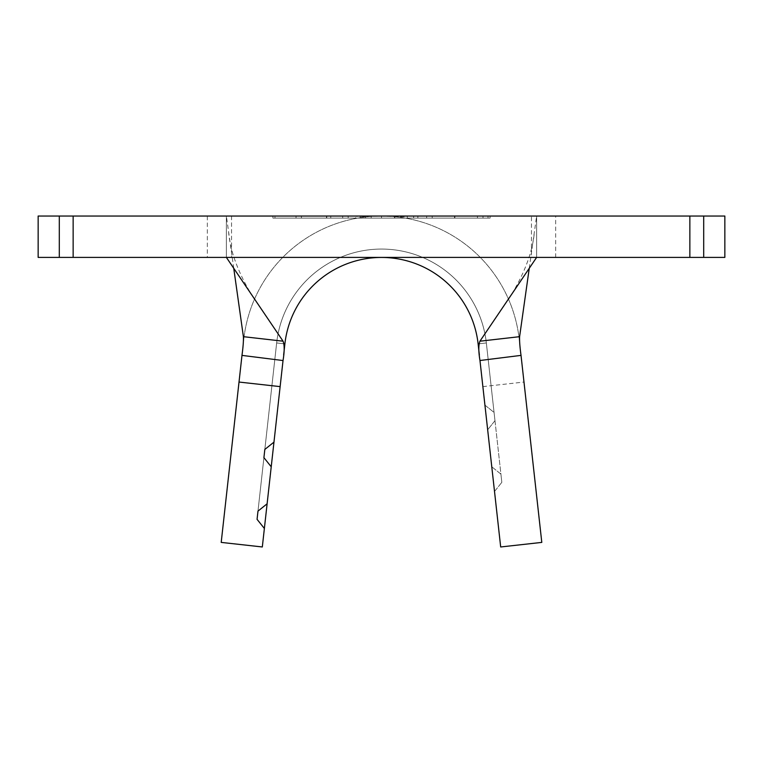 <?xml version="1.0" encoding="UTF-8"?>
<svg xmlns="http://www.w3.org/2000/svg" width="763" height="763" viewBox="0 0 763 763"><rect width="100%" height="100%" fill="white"/><g stroke="black" fill="none" stroke-linecap="round" stroke-linejoin="round"><path stroke-width="0.57" stroke-dasharray="3.81 2.86" d="M355.644 218.094L407.356 218.094L355.644 218.094L355.644 216.301M397.018 216.034L407.318 216.32C405.506 216.94 396.894 216.845 381.5 216.034L363.274 216.635L355.682 216.301L365.982 216.034L536.627 216.034L536.627 257.398L536.627 216.034L689.857 216.034L689.857 257.398L724.85 257.398L724.85 216.034L689.857 216.034M407.356 218.094L407.356 216.32M531.458 216.034L231.542 216.034L531.458 216.034L531.458 257.398L231.542 257.398L531.458 257.398M231.542 216.034L231.542 257.398M417.895 218.094L371.209 218.094L417.847 218.094L394.481 218.094L394.481 216.034L417.895 216.034L365.572 216.034L394.49 216.034L394.49 218.094L417.895 218.094L417.895 216.034M296.015 216.034L326.764 216.034L296.015 216.034L296.015 218.094L296.111 216.034M274.976 216.034L488.024 216.034L274.976 216.034L274.976 218.094L490.094 218.094L490.094 216.034L381.5 216.034L490.094 216.034L490.094 218.094L381.5 218.094L381.5 216.034L272.906 216.034L381.5 216.034L381.5 218.094L272.906 218.094L381.5 218.094L274.976 218.094L274.976 216.034M342.73 216.034L360.117 216.034L342.654 216.034L342.73 218.094L330.76 218.094L330.76 216.034L330.77 218.094L360.117 218.094L360.117 216.034M426.66 216.034L482.998 216.034L426.66 216.034L426.66 218.094L454.538 218.094L454.538 216.034M283.645 355.033L284.885 343.875A97.216 97.216 0 0 1 478.115 343.875L500.681 546.966L494.519 491.467L500.681 546.966L541.797 542.398L519.231 339.306A138.58 138.58 0 0 0 243.769 339.306L221.203 542.398M262.319 546.966L284.885 343.875A97.216 97.216 0 0 1 478.115 343.875A97.216 97.216 0 0 0 284.885 343.875L267.117 503.799L284.885 343.875A97.216 97.216 0 0 1 478.115 343.875A97.216 97.216 0 0 0 284.885 343.875L276.654 342.959L284.885 343.875A97.216 97.216 0 0 1 478.115 343.875L494.519 491.467L501.825 482.33L500.91 474.109L491.773 466.794L487.662 429.798L491.773 466.794L500.91 474.109L501.825 482.33L494.519 491.467L478.115 343.875L487.662 429.798L494.977 420.661L494.062 412.43L484.925 405.124L482.865 386.622L484.925 405.124L494.062 412.43L494.977 420.661L487.662 429.798L478.115 343.875L491.773 466.794L479.364 355.062M284.885 343.875L276.654 342.959A105.485 105.485 0 0 1 486.346 342.959L478.115 343.875A97.216 97.216 0 0 0 284.885 343.875L273.965 442.13L284.885 343.875A97.216 97.216 0 0 1 478.115 343.875A97.216 97.216 0 0 0 284.885 343.875L267.117 503.799L284.885 343.875A97.216 97.216 0 0 1 478.115 343.875L484.925 405.124L478.115 343.875L486.346 342.959L501.825 482.33L486.346 342.959L494.977 420.661L486.346 342.959L478.992 343.779M73.143 216.034L38.15 216.034L38.15 257.398L73.143 257.398L73.143 216.034L207.336 216.034L207.336 257.398L226.373 257.398L226.373 216.034L365.982 216.034M73.143 257.398L207.336 257.398M689.857 257.398L226.373 257.398L226.373 216.034L207.336 216.034M529.255 268.299L536.627 216.034M233.745 268.299L226.373 216.034M519.231 339.306A138.58 138.58 0 0 0 243.769 339.306M280.135 386.622L239.019 382.053M264.37 528.473L257.064 519.336L276.654 342.959A105.485 105.485 0 0 1 486.346 342.959A105.485 105.485 0 0 0 276.654 342.959L257.98 511.105L276.654 342.959A105.485 105.485 0 0 1 486.346 342.959A105.485 105.485 0 0 0 276.654 342.959L264.828 449.436L276.654 342.959A105.485 105.485 0 0 1 486.346 342.959L478.115 343.875L486.346 342.959A105.485 105.485 0 0 0 276.654 342.959L264.828 449.436L273.965 442.13M478.115 343.875L486.346 342.959A105.485 105.485 0 0 0 276.654 342.959L257.98 511.105L267.117 503.799M257.064 519.336L257.98 511.105M271.227 466.794L263.912 457.657L264.828 449.436M284.008 343.779L276.654 342.959L263.912 457.657M482.865 386.622L523.981 382.053M272.906 218.094L272.906 216.034L272.906 218.094M488.024 218.094L381.5 218.094L488.024 218.094L488.024 216.034L488.024 218.094M381.5 218.094L381.5 216.034L381.5 218.094M296.111 218.094L326.764 218.094L326.764 216.034L326.755 218.094L301.433 218.094L301.433 216.034M301.433 218.094L301.404 216.034L301.395 218.094L326.507 218.094L326.507 216.034L326.497 218.094L301.366 218.094L301.366 216.034M301.366 218.094L326.469 218.094L326.469 216.034L326.459 218.094L296.015 218.094M360.117 218.094L360.107 216.034M360.107 218.094L348.186 218.094L348.186 216.034M348.186 218.094L348.1 216.034M348.1 218.094L342.654 218.094L342.654 216.034M413.68 218.094L413.68 216.034M394.566 218.094L394.566 216.034M371.209 218.094L371.209 216.034M394.824 218.094L394.824 216.034M413.632 218.094L413.632 216.034M417.847 218.094L417.847 216.034M372.344 218.094L394.49 218.094L372.344 218.094L372.344 216.034M365.572 218.094L365.572 216.034M454.538 218.094L482.998 218.094L482.998 216.034M482.998 218.094L454.882 218.094L454.882 216.034M454.882 218.094L426.66 218.094M454.71 218.094L477.466 218.094L432.22 218.094L454.71 218.094L454.71 216.034L477.466 216.034L454.71 216.034M477.466 218.094L477.466 216.034M454.777 218.094L454.777 216.034M432.22 218.094L432.22 216.034M555.664 257.398L555.664 216.034M703.696 257.398L703.696 216.034M59.304 216.034L59.304 257.398M511.82 294.06C525.335 271.418 532.87 250.588 534.434 231.571M228.566 231.571C230.13 250.588 237.665 271.418 251.18 294.06"/><path stroke-width="1.14" d="M226.373 257.398L283.063 341.195C284.551 345.048 284.542 351.485 283.035 360.508L262.319 546.966L221.203 542.398L241.985 355.329C243.13 346.898 243.597 340.679 243.397 336.674L233.745 268.299M284.008 343.779L284.885 343.875A97.216 97.216 0 0 1 478.115 343.875L479.364 355.062M284.885 343.875L283.645 355.033M479.975 360.546L500.681 546.966L541.797 542.398L521.024 355.386L479.965 360.508C478.458 351.524 478.449 345.086 479.937 341.195L519.603 336.674L529.255 268.299M703.696 257.398L724.85 257.398L724.85 216.034L703.696 216.034L703.696 257.398L38.15 257.398L38.15 216.034L73.143 216.034L73.143 257.398M689.857 257.398L689.857 216.034L73.143 216.034M689.857 216.034L703.696 216.034M536.627 257.398L479.937 341.195M519.603 336.674C519.403 340.679 519.87 346.898 521.015 355.329L521.024 355.386M243.397 336.674L283.063 341.195M283.025 360.546L241.976 355.386M280.135 386.622L239.019 382.053M273.965 442.13L264.828 449.436L263.912 457.657L271.227 466.794M264.828 449.436L263.912 457.657M267.117 503.799L257.98 511.105L257.064 519.336L264.37 528.473M257.98 511.105L257.064 519.336M59.304 257.398L59.304 216.034M478.992 343.779L478.115 343.875"/></g></svg>
